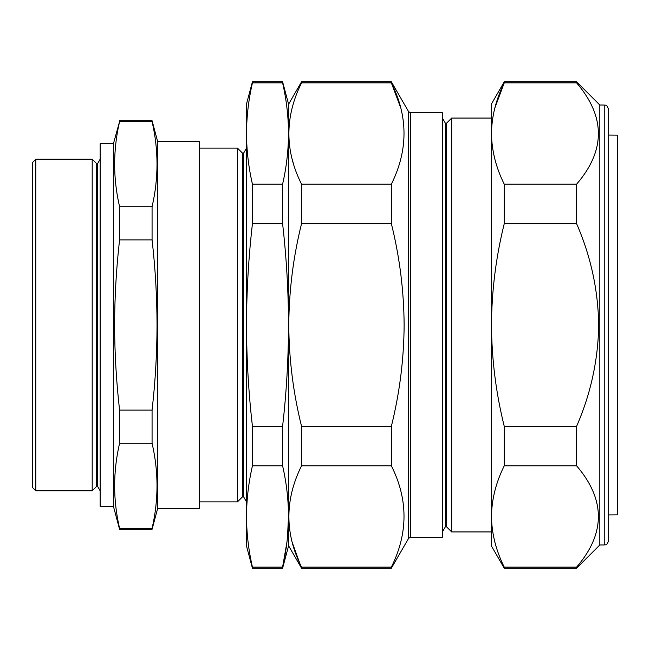 <?xml version="1.0" encoding="UTF-8"?>
<svg xmlns="http://www.w3.org/2000/svg" width="650" height="650" viewBox="0 0 650 650"><rect width="100%" height="100%" fill="white"/><g stroke="black" fill="none" stroke-linecap="round" stroke-linejoin="round"><path stroke-width="0.97" d="M35.815 490.815L32.5 487.5L32.5 162.5L35.815 159.185L35.815 490.815L92.194 490.815L92.194 159.185L35.815 159.185M157.633 508.503L199.201 508.503L199.201 141.497L157.633 141.497L157.633 508.503L152.067 529.287L119.576 529.287L119.576 528.385L152.067 528.385C158.657 500.021 158.657 471.648 152.067 443.284L119.576 443.284C112.994 471.648 112.994 500.021 119.576 528.385M157.633 141.497L152.067 120.713L152.067 121.615L119.576 121.615C112.994 149.979 112.994 178.352 119.576 206.716L119.576 239.899C116.326 268.19 114.668 296.554 114.603 325C114.668 353.34 116.326 381.704 119.576 410.101L119.576 443.284M119.576 410.101L152.067 410.101C155.326 381.704 156.983 353.34 157.04 325C156.975 296.554 155.317 268.19 152.067 239.899L152.067 206.716C158.657 178.352 158.657 149.979 152.067 121.615M113.417 506.293L113.417 143.707L100.157 143.707L100.157 506.293L113.417 506.293L119.576 529.287M113.417 143.707L119.576 121.615M92.194 490.815L96.679 486.33L96.679 163.67L97.565 163.67L97.565 486.33L100.157 490.815M604.232 105.016C605.597 106.064 606.166 102.96 608.66 109.436L608.66 540.564C606.499 546.65 605.491 544.139 604.232 544.984L604.232 105.016L599.812 105.016L576.599 81.803L576.599 82.875L504.246 82.875C495.942 99.58 491.684 116.464 491.481 133.534L491.481 133.534C491.701 150.629 495.958 167.521 504.246 184.186L576.599 184.186C605.637 150.507 605.637 116.732 576.599 82.875M604.232 544.984L599.812 544.984L599.812 105.016M599.812 544.984L576.599 568.197L576.599 567.125C605.637 533.439 605.637 499.671 576.599 465.814L576.599 426.319C590.753 393.876 598.122 360.108 598.707 325C598.089 289.738 590.72 255.962 576.599 223.681L576.599 184.186M446.355 123.386L446.355 526.614L451.685 531.936L451.685 118.064L446.355 123.386L445.469 123.386L445.469 526.614L442.398 531.936M282.596 223.681L282.596 184.186C286.463 167.351 288.438 150.459 288.519 133.534L288.519 133.526C288.446 116.667 286.471 99.775 282.596 82.875C286.471 99.759 288.446 116.642 288.519 133.534L288.519 325C288.446 291.224 286.471 257.457 282.596 223.681L252.436 223.681C248.56 257.457 246.586 291.224 246.512 325C246.586 358.776 248.56 392.543 252.436 426.319L252.436 465.814C248.56 482.698 246.586 499.582 246.512 516.466C246.586 533.358 248.56 550.241 252.436 567.125L252.436 568.197L282.596 568.197L282.596 567.125L252.436 567.125C248.568 550.282 246.594 533.398 246.512 516.466L246.512 133.534C246.586 116.642 248.56 99.759 252.436 82.875C248.56 99.775 246.586 116.667 246.512 133.534C246.594 150.459 248.568 167.351 252.436 184.186L252.436 223.681M400.749 107.933L391.365 82.875C408.224 116.456 408.224 150.231 391.365 184.186L391.365 223.681C399.644 256.961 403.894 290.737 404.129 325C403.926 359.068 399.669 392.836 391.365 426.319L301.543 426.319C293.231 392.836 288.982 359.06 288.779 325C289.006 290.729 293.264 256.953 301.543 223.681L301.543 184.186C284.676 150.605 284.676 116.838 301.543 82.875L301.543 81.803L288.519 104.358M292.151 159.128L293.345 163.386M410.507 537.241L442.398 537.241L442.398 112.759L410.507 112.759L410.507 537.241L408.598 538.354L408.598 111.646L391.365 81.803L301.543 81.803M301.543 82.875L391.365 82.875L391.365 81.803M608.66 514.914L617.5 514.841L617.5 135.159L608.66 135.086M243.531 496.698L242.645 496.698L242.645 153.303L243.531 153.303L243.531 496.698L246.512 501.873M199.201 148.127L237.469 148.127L237.469 501.873L242.645 496.698M286.934 542.197L282.596 567.125C286.471 550.241 288.446 533.358 288.519 516.466C288.446 499.582 286.471 482.698 282.596 465.814L282.596 426.319L252.436 426.319M282.596 465.814L252.436 465.814M282.596 426.319C286.471 392.543 288.446 358.776 288.519 325L288.519 516.466L287.463 537.485M252.436 81.803L252.436 82.875L282.596 82.875L282.596 81.803L252.436 81.803L246.512 103.911L246.512 133.534M282.596 184.186L252.436 184.186M288.519 516.466L288.519 546.089L282.596 568.197M282.596 81.803L288.519 103.911L288.519 133.534M252.436 568.197L246.512 546.089L246.512 516.466M391.365 184.186L301.543 184.186M391.365 223.681L301.543 223.681M391.365 426.319L391.365 465.814L301.543 465.814L301.543 426.319M391.365 465.814C408.224 499.395 408.224 533.163 391.365 567.125L301.543 567.125C284.676 533.544 284.676 499.769 301.543 465.814M408.598 538.354L391.365 568.197L301.543 568.197L292.321 542.717M391.365 568.197L391.365 567.125M504.246 184.186L504.246 223.681C495.934 257.164 491.684 290.94 491.481 325C491.709 359.271 495.966 393.047 504.246 426.319L504.246 465.814C495.942 482.519 491.684 499.403 491.481 516.466L491.481 516.474C491.701 533.569 495.958 550.452 504.246 567.125L576.599 567.125M504.246 223.681L576.599 223.681M504.246 567.125L504.246 568.197L491.481 546.089L491.481 103.911L504.246 81.803L504.246 82.875L494.821 108.087M504.246 465.814L576.599 465.814M504.246 426.319L576.599 426.319M152.067 206.716L119.576 206.716M152.067 239.899L119.576 239.899M152.067 410.101L152.067 443.284M152.067 528.385L152.067 529.287M97.565 163.67L100.157 159.185M96.679 163.67L92.194 159.185M445.469 123.386L442.398 118.064M491.481 118.064L451.685 118.064M199.201 501.873L237.469 501.873M242.645 153.303L237.469 148.127M243.531 153.303L246.512 148.127M491.481 531.936L451.685 531.936M288.519 545.642L301.543 568.197M410.507 112.759L408.598 111.646M445.469 526.614L446.355 526.614M504.246 81.803L576.599 81.803M504.246 568.197L576.599 568.197M152.067 120.713L119.576 120.713M96.679 486.33L97.565 486.33"/></g></svg>
